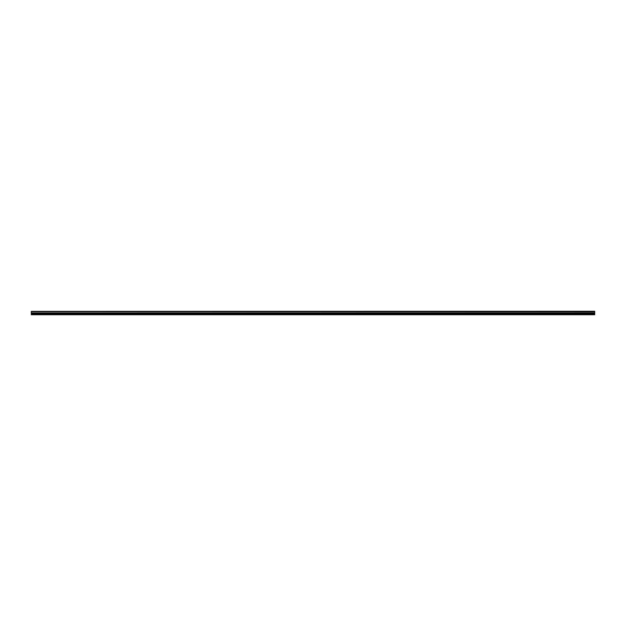 <?xml version="1.0" encoding="UTF-8"?>
<svg xmlns="http://www.w3.org/2000/svg" width="626" height="626" viewBox="0 0 626 626"><rect width="100%" height="100%" fill="white"/><g stroke="black" fill="none" stroke-linecap="round" stroke-linejoin="round"><path stroke-width="0.94" d="M31.3 311.693L594.7 311.513L31.3 311.693L594.7 311.779L594.7 312.89L31.3 312.977L594.7 312.89M31.3 311.779L31.3 312.89M31.3 313.61L31.3 314.737L594.7 314.737L594.7 313.61L31.3 313.61L31.3 312.977M31.3 311.372L594.7 311.263L31.3 311.513M594.7 312.977L594.7 313.61M31.3 314.549L594.7 314.549M31.3 313.728L594.7 313.728M594.7 313.344L31.3 313.344M31.3 313.462L594.7 313.462"/></g></svg>
